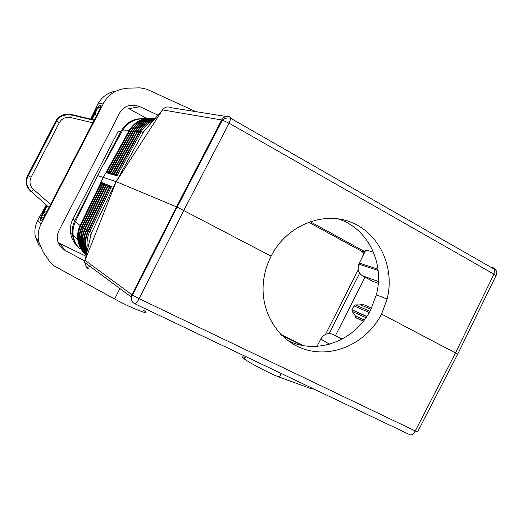 <?xml version="1.0" encoding="UTF-8"?>
<svg xmlns="http://www.w3.org/2000/svg" width="523" height="523" viewBox="0 0 523 523"><rect width="100%" height="100%" fill="white"/><g stroke="black" fill="none" stroke-linecap="round" stroke-linejoin="round"><path stroke-width="0.78" d="M141.21 131.744L140.059 131.201L115.943 175.094L115.06 175.251L113.145 174.702L137.425 130.959L137.876 131.155L114.027 174.551L113.399 174.689M111.536 186.404L100.972 182.311L80.104 225.531L80.679 225.844L101.357 183.024L100.972 182.311M80.104 225.531L103.332 177.408L116.113 181.618L90.642 234.605M102.632 182.939L81.686 226.714L82.131 226.949L103.038 183.658L102.756 183.083M104.345 183.573L83.17 227.845L83.615 228.074L104.75 184.305L104.469 183.73M88.295 246.398L87.164 245.588C86.772 241.103 87.478 236.775 89.27 232.604L111.595 186.293M89.446 232.205L88.289 231.624L110.144 186.345L109.725 185.593M110.144 186.345L110.811 187.907M86.269 230.113L86.694 230.414L108.307 185.652L107.895 184.907M108.307 185.652L109.059 187.411M106.104 184.233L84.687 228.996L85.138 229.231L106.509 184.972L106.228 184.39M106.509 184.972L107.235 186.685M101.357 183.024L102.024 184.599M103.038 183.658L103.724 185.279M86.23 255.217C81.555 251.105 78.751 245.96 77.816 239.789C77.234 235.324 77.803 231.003 79.516 226.805L80.091 225.524L75.384 221.752C73.318 226.113 72.592 230.669 73.213 235.422C73.939 240.403 76.012 244.744 79.424 248.438C75.6 244.627 73.285 240.044 72.481 234.696C71.834 229.708 72.651 224.949 74.939 220.425L97.651 175.656L120.924 131.338C126.226 122.219 134.097 118.015 144.531 118.714M97.651 175.656L103.332 177.408L80.091 225.524M113.145 174.702L105.966 172.636L129.704 129.527L103.332 177.408L128.998 130.73L122.251 130.94L104.057 164.006M355.084 315.617L355.398 317.553L355.313 315.872L351.953 311.178L352.018 309.701L366.813 316.408M122.251 130.94C127.305 122.611 134.653 118.558 144.302 118.773M104.75 184.305L105.463 185.972M89.806 231.441L91.551 232.506L85.033 260.317L116.204 181.658L177.173 207.121L271.123 256.172C266.691 264.88 264.082 274.052 263.285 283.682C260.709 315.238 281.093 344.114 308.995 350.488C336.884 357.052 367.852 341.094 381.561 314.035L457.717 354.136L417.7 431.717C418.531 432.403 417.714 432.155 415.249 430.972C413.36 434.227 411.477 435.45 409.607 434.62L134.941 303.804M144.394 130.325L116.204 181.658L162.529 109.902C164.837 106.94 167.713 106.208 171.158 107.699L225.995 116.452M88.269 268.672L86.694 267.586L84.595 262.369L85.033 260.317L131.979 294.763L176.519 206.833L221.687 119.924C223.968 116.413 226.864 115.485 230.375 117.152L230.859 118.388C227.832 117.479 225.021 118.048 222.406 120.094L162.529 109.902L143.217 132.267L141.047 132.031L141.681 130.933C144.518 126.298 148.375 122.866 153.265 120.63M342.232 339.067L333.001 334.413C327.96 332.53 323.874 334.092 320.73 339.1L329.568 344.199M317.056 346.344L320.73 339.1M145.433 268.194L146.035 268.489M281.564 335.25L302.059 345.343M337.629 218.758C367.669 227.806 384.967 263.115 376.325 294.822L370.859 309.42C355.79 340.787 316.14 355.954 287.016 340.022M210.409 141.628L211.129 141.792M365.047 277.164L335.452 335.655M200.106 161.444L200.734 161.79M309.976 221.602L364.976 251.72M75.384 221.752L91.865 187.633M115.943 175.094L117.61 174.689M360.314 304.929L362.243 304.02L360.517 304.929M378.253 283.303L372.906 281.381L362.629 275.869C358.536 273.176 357.248 269.26 358.765 264.108L365.839 250.014L373.481 252.21M362.779 265.429L363.021 264.586M369.192 312.519L353.966 305.844M120.924 131.338L118.139 131.417L72.985 218.882C70.742 223.321 69.938 227.995 70.579 232.892C71.435 238.521 73.959 243.254 78.156 247.098M117.041 175.728L115.06 175.251M114.027 174.551L115.936 174.087M109.477 173.649L133.215 130.868L133.653 131.057L110.327 173.499L112.131 173.054M151.69 118.322C141.929 118.263 134.431 122.415 129.188 130.783L129.619 130.972L106.79 172.492L106.182 172.623L129.704 129.527C135.725 120.82 143.949 117.08 154.377 118.309M271.123 256.172C286.408 225.616 322.815 210.762 351.149 222.282C379.626 233.506 395.113 267.717 387.118 299.032L381.561 314.035M110.327 173.499L109.706 173.629M106.79 172.492L108.503 172.074M151.977 118.466C143.034 119.035 136.248 123.219 131.613 131.012L108.542 172.989L110.294 172.557M108.542 172.989L107.699 173.139M155.076 118.531C146.584 119.447 140.138 123.637 135.738 131.103L112.157 174.022L111.281 174.166M112.157 174.022L114.014 173.564M329.117 333.55L359.674 273.183M364.08 253.478L361.393 251.073L364.793 252.073M199.538 162.542L200.165 162.888M308.485 222.138L361.393 251.073M145.61 267.854L146.205 268.149M280.786 334.465L303.373 345.592M377.652 270.313L377.9 269.443M58.236 242.685L85.994 256.231M59.295 243.26L65.682 250.779L84.811 260.99M143.616 310.335C152.624 316.493 132.326 308.668 114.602 298.973L119.937 288.591M195.779 111.628L146.643 89.178L139.942 87.838L128.259 88.158C117.015 88.949 108.876 93.813 103.835 102.75L41.01 224.223C38.225 229.747 37.499 235.677 38.826 242.012L43.376 252.459L49.489 261.35L54.399 266.083L114.602 298.973M39.297 246.143L35.374 236.834C34.283 231.061 35.067 225.531 37.728 220.248L46.279 205.016M65.682 250.779C61.204 248.248 58.439 244.62 57.386 239.894L57.249 235.474L58.543 231.349L119.963 112.445C124.572 105.463 131.253 103.561 140.001 106.731L157.998 115.145M90.499 119.499L97.755 104.221C101.848 96.794 108.058 92.375 116.374 90.969M140.001 106.731L128.815 108.614L146.852 118.59M98.35 112.079L45.338 214.567C43.03 218.98 41.637 221.066 41.167 220.824L42.618 219.379L41.585 218.222L43.893 217.267M99.056 105.796L98.697 107.529L97.873 107.646C97.173 108.189 94.317 113.746 94.866 112.772L94.578 112.713C96.814 108.438 98.304 106.13 99.056 105.796L100.88 105.378L100.54 107.385L98.716 107.771L99.318 110.15M100.599 107.3L98.716 107.771C98.017 107.463 96.899 109.189 95.363 112.961L91.871 119.708M91.322 119.617L94.866 112.772L95.363 112.961L96.186 116.263M31.249 191.836L33.485 189.418C29.889 185.855 29.079 181.808 31.06 177.277L59.419 122.552L56.327 121.114L28.026 175.708L26.699 179.873L26.967 184.874L29.484 189.98L49.031 207.428M40.16 219.653C39.898 219.039 40.872 216.581 43.082 212.266L43.775 212.684L41.945 215.803C41.16 217.483 41.042 218.287 41.585 218.222L40.16 219.653L41.167 220.824M59.419 122.552C61.969 118.342 65.735 116.675 70.716 117.551L71.324 114.478L94.271 119.963M64.793 114.485C60.714 115.354 57.68 117.597 55.7 121.218L56.327 121.114C59.72 115.518 64.721 113.301 71.324 114.478M45.455 214.338L41.945 215.803L46.874 205.539M314.003 389.092L311.008 388.648L279.426 377.155L281.282 373.507M245.091 357.464C241.659 356.326 241.404 356.83 244.319 358.974C250.229 363.354 271.568 374.409 279.426 377.155M355.522 317.611L356.196 316.284M357.438 313.826L358.052 312.61M388.059 273.294L387.87 273.673M363.89 253.224L362.334 256.93M361.282 263.775L360.778 264.769M358.262 269.737L325.522 334.406M136.784 285.27L137.392 285.545M138.974 280.949L139.576 281.243M87.236 250.922C85.007 244.391 85.36 237.958 88.289 231.624L87.831 231.382C84.556 238.207 84.275 245.071 86.988 251.975M87.857 231.323L109.856 185.75M84.713 228.937L84.687 228.996C80.647 237.808 81.248 246.189 86.485 254.139M86.393 229.865L85.138 229.231C81.418 237.638 81.921 245.718 86.635 253.478M81.712 226.662L81.686 226.714C77.11 237.226 78.646 246.647 86.288 254.969M83.314 227.544L82.131 226.949C78.156 236.115 79.065 244.712 84.85 252.727M83.196 227.786L83.17 227.845C78.842 237.527 79.908 246.47 86.36 254.675M137.804 283.263L138.405 283.551M81.83 226.426L80.679 225.844C76.737 234.932 77.613 243.47 83.32 251.445M352.005 309.727L353.986 305.818L355.392 304.909L360.844 304.929L370.931 309.276M355.392 304.909L369.898 311.244M86.413 254.041C80.549 245.98 79.614 237.324 83.615 228.074L84.837 228.688M87.982 231.061L86.694 230.414C83.334 237.847 83.392 245.195 86.877 252.472M84.595 262.369L131.266 296.999C130.966 300.091 132.11 302.327 134.699 303.693C135.614 304.053 137.085 302.379 139.111 298.666L415.249 430.972L455.566 352.809L493.941 274.176L494.823 269.508L493.346 267.809L491.339 267.521M177.173 207.121L222.406 120.094L229.094 123.193L183.795 210.423L139.111 298.666L132.528 295.149L131.266 296.999L131.979 294.763L132.528 295.149L177.127 207.101M333.001 334.413L341.885 339.25M362.243 304.02L371.552 308.001M355.398 317.553L363.308 321.266M365.93 317.716L352.11 311.394L351.953 309.845L366.721 316.546M72.985 218.882L74.939 220.425M139.523 131.155L140.059 131.201C143.315 125.481 148.022 121.598 154.18 119.564M137.346 131.103L137.425 130.959C141.498 124.232 147.342 120.133 154.958 118.669M117.002 175.806L141.047 132.031M359.223 263.082L377.966 269.182M457.775 354.012L495.797 276.079C496.922 276.177 496.301 275.536 493.941 274.176L229.094 123.193L230.859 118.388L494.823 269.508C496.811 270.698 497.327 272.3 496.366 274.32M139.183 131.77L137.876 131.155C141.726 124.487 147.368 120.388 154.795 118.858M134.895 131.646L133.653 131.057C138.327 123.199 145.172 119.002 154.18 118.46M137.013 131.711L135.215 131.051M133.136 131.005L133.215 130.868C138.347 122.65 145.701 118.46 155.266 118.309M132.816 131.587L131.103 130.953M362.629 275.869L378.377 281.466M130.789 131.528L129.619 130.972C134.215 123.232 140.948 119.067 149.82 118.466M144.126 121.879L140.752 124.317M494.418 268.554L495.634 270.051M352.11 311.394L355.313 315.872L364.263 320.037M103.835 102.75L97.755 104.221M41.01 224.223L37.728 220.248M43.082 212.266L46.658 205.349M94.578 112.713L91.022 119.59M100.88 105.378C101.455 105.417 100.619 107.627 98.376 112.027M30.759 191.405L28.281 188.535L26.699 185.116L26.15 181.422L26.863 177.14L55.686 121.244M31.06 177.277L27.595 175.427M94.068 120.355L71.259 114.903C63.95 114.321 59.066 116.42 56.608 121.192L28.275 175.852C26.791 178.474 26.307 181.272 26.83 184.253L26.398 183.9L26.869 185.645M33.485 189.418L50.581 204.428M70.716 117.551L92.793 122.813M47.286 205.899L43.775 212.684L47.011 211.331M137.503 283.852L138.105 284.139M108.019 185.064L86.243 230.172C82.549 238.05 82.693 245.751 86.681 253.289M73.213 235.422L77.816 239.789C77.208 234.86 78.012 230.133 80.241 225.616L101.083 182.455M363.4 321.155L355.457 317.428L355.202 315.761M86.694 267.586L90.159 266.501M70.579 232.892L72.481 234.696M115.308 175.231L139.608 131.005C143.08 125.187 148.009 121.29 154.396 119.322M153.775 118.322C143.975 118.257 136.444 122.428 131.175 130.822L107.921 173.12M378.109 270.469L358.765 264.108M155.22 118.368C146.558 119.218 139.916 123.395 135.294 130.913L111.53 174.152M38.826 242.012L35.374 236.834M244.319 358.974L245.581 356.503M387.118 299.032L376.325 294.822"/></g></svg>
